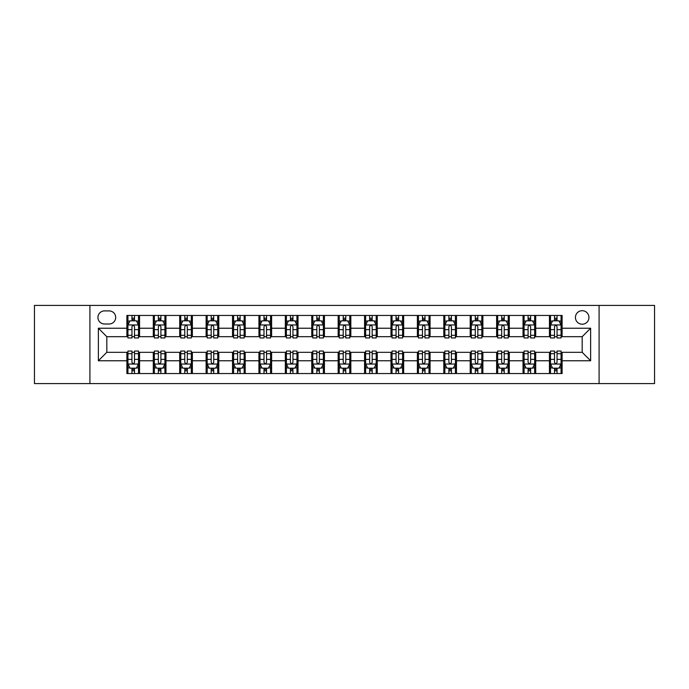 <?xml version="1.0" encoding="UTF-8"?>
<svg xmlns="http://www.w3.org/2000/svg" width="689" height="689" viewBox="0 0 689 689"><rect width="100%" height="100%" fill="white"/><g stroke="black" fill="none" stroke-linecap="round" stroke-linejoin="round"><path stroke-width="1.03" d="M582.188 310.696A6.761 6.761 0 0 0 575.427 317.457A6.761 6.761 0 0 0 582.188 324.218A6.761 6.761 0 0 0 588.949 317.457A6.761 6.761 0 0 0 582.188 310.696M599.086 383.584L654.55 383.584L654.55 305.416L599.086 305.416L599.086 383.584L89.915 383.584L89.915 305.416L34.45 305.416L34.45 383.584L89.915 383.584M104.487 324.002L109.138 324.002A6.545 6.545 0 0 0 115.683 317.457A6.545 6.545 0 0 0 109.138 310.903L104.487 310.903A6.545 6.545 0 0 0 97.941 317.457A6.545 6.545 0 0 0 104.487 324.002M599.086 305.416L89.915 305.416M126.888 360.769L98.363 360.769L98.363 328.231L126.888 328.231L126.888 336.68L106.812 336.68L106.812 352.32L126.888 352.32L126.888 373.55L562.112 373.55L562.112 352.32L582.188 352.32L582.188 336.68L562.112 336.68L562.112 328.231L590.637 328.231L590.637 360.769L562.112 360.769M562.112 328.231L562.112 315.45L126.888 315.45L126.888 328.231M549.443 315.45L549.443 336.68L550.494 336.68M554.507 336.68L557.048 336.68M561.061 336.68L562.112 336.68M549.443 336.68L534.647 336.68M523.029 315.45L523.029 336.68L524.088 336.68M528.101 336.68L530.633 336.68M523.029 336.68L508.241 336.68M496.623 315.45L496.623 336.68L497.673 336.68M501.687 336.68L504.227 336.68M496.623 336.68L481.826 336.68M470.208 315.45L470.208 336.68L471.267 336.68M475.281 336.68L477.813 336.68M470.208 336.68L455.42 336.68M443.802 315.45L443.802 336.68L444.853 336.68M448.875 336.68L451.407 336.68M443.802 336.68L429.014 336.68M417.388 315.45L417.388 336.68L418.447 336.68M422.46 336.68L425.001 336.68M417.388 336.68L402.6 336.68M390.982 315.45L390.982 336.68L392.041 336.68M396.054 336.68L398.587 336.68M390.982 336.68L376.194 336.68M364.567 315.45L364.567 336.68L365.626 336.68M369.64 336.68L372.181 336.68M364.567 336.68L349.779 336.68M338.161 315.45L338.161 336.68L339.221 336.68M343.234 336.68L345.766 336.68M338.161 336.68L323.374 336.68M311.755 315.45L311.755 336.68L312.806 336.68M316.819 336.68L319.36 336.68M311.755 336.68L296.959 336.68M285.341 315.45L285.341 336.68L286.4 336.68M290.413 336.68L292.946 336.68M285.341 336.68L270.553 336.68M258.935 315.45L258.935 336.68L259.986 336.68M263.999 336.68L266.54 336.68M258.935 336.68L244.147 336.68M232.52 315.45L232.52 336.68L233.58 336.68M237.593 336.68L240.125 336.68M232.52 336.68L217.733 336.68M206.114 315.45L206.114 336.68L207.174 336.68M211.187 336.68L213.719 336.68M206.114 336.68L191.327 336.68M179.7 315.45L179.7 336.68L180.759 336.68M184.773 336.68L187.313 336.68M179.7 336.68L164.912 336.68M153.294 315.45L153.294 336.68L154.353 336.68M158.367 336.68L160.899 336.68M153.294 336.68L138.506 336.68M126.888 336.68L127.939 336.68M131.952 336.68L134.493 336.68M126.888 352.32L127.939 352.32M131.952 352.32L134.493 352.32M138.506 352.32L139.557 352.32L139.557 373.55M154.353 352.32L139.557 352.32M158.367 352.32L160.899 352.32M164.912 352.32L165.971 352.32L165.971 373.55M180.759 352.32L165.971 352.32M184.773 352.32L187.313 352.32M191.327 352.32L192.377 352.32L192.377 373.55M207.174 352.32L192.377 352.32M211.187 352.32L213.719 352.32M217.733 352.32L218.792 352.32L218.792 373.55M233.58 352.32L218.792 352.32M237.593 352.32L240.125 352.32M244.147 352.32L245.198 352.32L245.198 373.55M259.986 352.32L245.198 352.32M263.999 352.32L266.54 352.32M270.553 352.32L271.612 352.32L271.612 373.55M286.4 352.32L271.612 352.32M290.413 352.32L292.946 352.32M296.959 352.32L298.018 352.32L298.018 373.55M312.806 352.32L298.018 352.32M316.819 352.32L319.36 352.32M323.374 352.32L324.433 352.32L324.433 373.55M339.221 352.32L324.433 352.32M343.234 352.32L345.766 352.32M349.779 352.32L350.839 352.32L350.839 373.55M365.626 352.32L350.839 352.32M369.64 352.32L372.181 352.32M376.194 352.32L377.245 352.32L377.245 373.55M392.041 352.32L377.245 352.32M396.054 352.32L398.587 352.32M402.6 352.32L403.659 352.32L403.659 373.55M418.447 352.32L403.659 352.32M422.46 352.32L425.001 352.32M429.014 352.32L430.065 352.32L430.065 373.55M444.853 352.32L430.065 352.32M448.875 352.32L451.407 352.32M455.42 352.32L456.48 352.32L456.48 373.55M471.267 352.32L456.48 352.32M475.281 352.32L477.813 352.32M481.826 352.32L482.886 352.32L482.886 373.55M497.673 352.32L482.886 352.32M501.687 352.32L504.227 352.32M508.241 352.32L509.3 352.32L509.3 373.55M524.088 352.32L509.3 352.32M528.101 352.32L530.633 352.32M534.647 352.32L535.706 352.32L535.706 373.55M550.494 352.32L535.706 352.32M554.507 352.32L557.048 352.32M561.061 352.32L562.112 352.32M139.557 315.45L139.557 336.68M126.888 320.729L127.939 320.729M131.952 320.729L134.493 320.729M138.506 320.729L139.557 320.729M126.888 368.271L127.939 368.271M131.952 368.271L134.493 368.271M138.506 368.271L139.557 368.271M153.294 352.32L153.294 373.55M165.971 315.45L165.971 336.68M153.294 320.729L154.353 320.729M158.367 320.729L160.899 320.729M164.912 320.729L165.971 320.729M153.294 368.271L154.353 368.271M158.367 368.271L160.899 368.271M164.912 368.271L165.971 368.271M179.7 352.32L179.7 373.55M179.7 368.271L180.759 368.271M184.773 368.271L187.313 368.271M191.327 368.271L192.377 368.271M192.377 315.45L192.377 336.68M179.7 320.729L180.759 320.729M184.773 320.729L187.313 320.729M191.327 320.729L192.377 320.729M206.114 352.32L206.114 373.55M206.114 368.271L207.174 368.271M211.187 368.271L213.719 368.271M217.733 368.271L218.792 368.271M218.792 315.45L218.792 336.68M206.114 320.729L207.174 320.729M211.187 320.729L213.719 320.729M217.733 320.729L218.792 320.729M232.52 352.32L232.52 373.55M232.52 368.271L233.58 368.271M237.593 368.271L240.125 368.271M244.147 368.271L245.198 368.271M245.198 315.45L245.198 336.68M232.52 320.729L233.58 320.729M237.593 320.729L240.125 320.729M244.147 320.729L245.198 320.729M258.935 352.32L258.935 373.55M258.935 368.271L259.986 368.271M263.999 368.271L266.54 368.271M270.553 368.271L271.612 368.271M271.612 315.45L271.612 336.68M258.935 320.729L259.986 320.729M263.999 320.729L266.54 320.729M270.553 320.729L271.612 320.729M285.341 352.32L285.341 373.55M285.341 368.271L286.4 368.271M290.413 368.271L292.946 368.271M296.959 368.271L298.018 368.271M298.018 315.45L298.018 336.68M285.341 320.729L286.4 320.729M290.413 320.729L292.946 320.729M296.959 320.729L298.018 320.729M311.755 352.32L311.755 373.55M311.755 368.271L312.806 368.271M316.819 368.271L319.36 368.271M323.374 368.271L324.433 368.271M324.433 315.45L324.433 336.68M311.755 320.729L312.806 320.729M316.819 320.729L319.36 320.729M323.374 320.729L324.433 320.729M338.161 352.32L338.161 373.55M338.161 368.271L339.221 368.271M343.234 368.271L345.766 368.271M349.779 368.271L350.839 368.271M350.839 315.45L350.839 336.68M338.161 320.729L339.221 320.729M343.234 320.729L345.766 320.729M349.779 320.729L350.839 320.729M364.567 352.32L364.567 373.55M364.567 368.271L365.626 368.271M369.64 368.271L372.181 368.271M376.194 368.271L377.245 368.271M377.245 315.45L377.245 336.68M364.567 320.729L365.626 320.729M369.64 320.729L372.181 320.729M376.194 320.729L377.245 320.729M390.982 352.32L390.982 373.55M390.982 368.271L392.041 368.271M396.054 368.271L398.587 368.271M402.6 368.271L403.659 368.271M403.659 315.45L403.659 336.68M390.982 320.729L392.041 320.729M396.054 320.729L398.587 320.729M402.6 320.729L403.659 320.729M417.388 352.32L417.388 373.55M417.388 368.271L418.447 368.271M422.46 368.271L425.001 368.271M429.014 368.271L430.065 368.271M430.065 315.45L430.065 336.68M417.388 320.729L418.447 320.729M422.46 320.729L425.001 320.729M429.014 320.729L430.065 320.729M443.802 352.32L443.802 373.55M443.802 368.271L444.853 368.271M448.875 368.271L451.407 368.271M455.42 368.271L456.48 368.271M456.48 315.45L456.48 336.68M443.802 320.729L444.853 320.729M448.875 320.729L451.407 320.729M455.42 320.729L456.48 320.729M470.208 352.32L470.208 373.55M470.208 368.271L471.267 368.271M475.281 368.271L477.813 368.271M481.826 368.271L482.886 368.271M482.886 315.45L482.886 336.68M470.208 320.729L471.267 320.729M475.281 320.729L477.813 320.729M481.826 320.729L482.886 320.729M496.623 352.32L496.623 373.55M496.623 368.271L497.673 368.271M501.687 368.271L504.227 368.271M508.241 368.271L509.3 368.271M509.3 315.45L509.3 336.68M496.623 320.729L497.673 320.729M501.687 320.729L504.227 320.729M508.241 320.729L509.3 320.729M523.029 352.32L523.029 373.55M523.029 368.271L524.088 368.271M528.101 368.271L530.633 368.271M534.647 368.271L535.706 368.271M535.706 315.45L535.706 336.68M523.029 320.729L524.088 320.729M528.101 320.729L530.633 320.729M534.647 320.729L535.706 320.729M549.443 352.32L549.443 373.55M549.443 368.271L550.494 368.271M554.507 368.271L557.048 368.271M561.061 368.271L562.112 368.271M549.443 320.729L550.494 320.729M554.507 320.729L557.048 320.729M561.061 320.729L562.112 320.729M106.812 336.68L98.363 328.231M106.812 352.32L98.363 360.769M590.637 328.231L582.188 336.68M590.637 360.769L582.188 352.32M134.493 318.197L131.952 318.197M138.506 335.302L134.493 335.302L134.493 337.954L138.506 337.954L138.506 325.062L136.388 320.833L130.057 320.833L127.939 325.062L127.939 337.954L131.952 337.954L131.952 335.302L127.939 335.302M127.939 325.062L127.939 315.45M138.506 325.062L138.506 315.45M131.952 320.833L131.952 315.45M134.493 315.45L134.493 320.833M134.493 335.302L134.493 326.646C133.649 325.019 132.805 325.019 131.952 326.646L131.952 335.302M131.952 370.803L134.493 370.803M127.939 353.698L131.952 353.698L131.952 351.046L127.939 351.046L127.939 363.938L130.057 368.167L136.388 368.167L138.506 363.938L138.506 351.046L134.493 351.046L134.493 353.698L138.506 353.698M138.506 363.938L138.506 373.55M127.939 363.938L127.939 373.55M134.493 368.167L134.493 373.55M131.952 373.55L131.952 368.167M131.952 353.698L131.952 362.354C132.796 363.981 133.64 363.981 134.493 362.354L134.493 353.698M160.899 318.197L158.367 318.197M164.912 335.302L160.899 335.302L160.899 337.954L164.912 337.954L164.912 325.062L162.802 320.833L156.463 320.833L154.353 325.062L154.353 337.954L158.367 337.954L158.367 335.302L154.353 335.302M154.353 325.062L154.353 315.45M164.912 325.062L164.912 315.45M158.367 320.833L158.367 315.45M160.899 315.45L160.899 320.833M160.899 335.302L160.899 326.646C160.055 325.019 159.211 325.019 158.367 326.646L158.367 335.302M187.313 318.197L184.773 318.197M191.327 335.302L187.313 335.302L187.313 337.954L191.327 337.954L191.327 325.062L189.208 320.833L182.869 320.833L180.759 325.062L180.759 337.954L184.773 337.954L184.773 335.302L180.759 335.302M180.759 325.062L180.759 315.45M191.327 325.062L191.327 315.45M184.773 320.833L184.773 315.45M187.313 315.45L187.313 320.833M187.313 335.302L187.313 326.646C186.469 325.019 185.617 325.019 184.773 326.646L184.773 335.302M213.719 318.197L211.187 318.197M217.733 335.302L213.719 335.302L213.719 337.954L217.733 337.954L217.733 325.062L215.623 320.833L209.284 320.833L207.174 325.062L207.174 337.954L211.187 337.954L211.187 335.302L207.174 335.302M207.174 325.062L207.174 315.45M217.733 325.062L217.733 315.45M211.187 320.833L211.187 315.45M213.719 315.45L213.719 320.833M213.719 335.302L213.719 326.646C212.875 325.019 212.031 325.019 211.187 326.646L211.187 335.302M158.367 370.803L160.899 370.803M154.353 353.698L158.367 353.698L158.367 351.046L154.353 351.046L154.353 363.938L156.463 368.167L162.802 368.167L164.912 363.938L164.912 351.046L160.899 351.046L160.899 353.698L164.912 353.698M164.912 363.938L164.912 373.55M154.353 363.938L154.353 373.55M160.899 368.167L160.899 373.55M158.367 373.55L158.367 368.167M158.367 353.698L158.367 362.354C159.211 363.981 160.055 363.981 160.899 362.354L160.899 353.698M184.773 370.803L187.313 370.803M180.759 353.698L184.773 353.698L184.773 351.046L180.759 351.046L180.759 363.938L182.869 368.167L189.208 368.167L191.327 363.938L191.327 351.046L187.313 351.046L187.313 353.698L191.327 353.698M191.327 363.938L191.327 373.55M180.759 363.938L180.759 373.55M187.313 368.167L187.313 373.55M184.773 373.55L184.773 368.167M184.773 353.698L184.773 362.354C185.617 363.981 186.461 363.981 187.313 362.354L187.313 353.698M211.187 370.803L213.719 370.803M207.174 353.698L211.187 353.698L211.187 351.046L207.174 351.046L207.174 363.938L209.284 368.167L215.623 368.167L217.733 363.938L217.733 351.046L213.719 351.046L213.719 353.698L217.733 353.698M217.733 363.938L217.733 373.55M207.174 363.938L207.174 373.55M213.719 368.167L213.719 373.55M211.187 373.55L211.187 368.167M211.187 353.698L211.187 362.354C212.031 363.981 212.875 363.981 213.719 362.354L213.719 353.698M240.125 318.197L237.593 318.197M244.147 335.302L240.125 335.302L240.125 337.954L244.147 337.954L244.147 325.062L242.028 320.833L235.69 320.833L233.58 325.062L233.58 337.954L237.593 337.954L237.593 335.302L233.58 335.302M233.58 325.062L233.58 315.45M244.147 325.062L244.147 315.45M237.593 320.833L237.593 315.45M240.125 315.45L240.125 320.833M240.125 335.302L240.125 326.646C239.281 325.019 238.437 325.019 237.593 326.646L237.593 335.302M237.593 370.803L240.125 370.803M233.58 353.698L237.593 353.698L237.593 351.046L233.58 351.046L233.58 363.938L235.69 368.167L242.028 368.167L244.147 363.938L244.147 351.046L240.125 351.046L240.125 353.698L244.147 353.698M244.147 363.938L244.147 373.55M233.58 363.938L233.58 373.55M240.125 368.167L240.125 373.55M237.593 373.55L237.593 368.167M237.593 353.698L237.593 362.354C238.437 363.981 239.281 363.981 240.125 362.354L240.125 353.698M266.54 318.197L263.999 318.197M270.553 335.302L266.54 335.302L266.54 337.954L270.553 337.954L270.553 325.062L268.443 320.833L262.104 320.833L259.986 325.062L259.986 337.954L263.999 337.954L263.999 335.302L259.986 335.302M259.986 325.062L259.986 315.45M270.553 325.062L270.553 315.45M263.999 320.833L263.999 315.45M266.54 315.45L266.54 320.833M266.54 335.302L266.54 326.646C265.696 325.019 264.852 325.019 263.999 326.646L263.999 335.302M292.946 318.197L290.413 318.197M296.959 335.302L292.946 335.302L292.946 337.954L296.959 337.954L296.959 325.062L294.849 320.833L288.51 320.833L286.4 325.062L286.4 337.954L290.413 337.954L290.413 335.302L286.4 335.302M286.4 325.062L286.4 315.45M296.959 325.062L296.959 315.45M290.413 320.833L290.413 315.45M292.946 315.45L292.946 320.833M292.946 335.302L292.946 326.646C292.102 325.019 291.258 325.019 290.413 326.646L290.413 335.302M319.36 318.197L316.819 318.197M323.374 335.302L319.36 335.302L319.36 337.954L323.374 337.954L323.374 325.062L321.263 320.833L314.925 320.833L312.806 325.062L312.806 337.954L316.819 337.954L316.819 335.302L312.806 335.302M312.806 325.062L312.806 315.45M323.374 325.062L323.374 315.45M316.819 320.833L316.819 315.45M319.36 315.45L319.36 320.833M319.36 335.302L319.36 326.646C318.516 325.019 317.672 325.019 316.819 326.646L316.819 335.302M345.766 318.197L343.234 318.197M349.779 335.302L345.766 335.302L345.766 337.954L349.779 337.954L349.779 325.062L347.669 320.833L341.331 320.833L339.221 325.062L339.221 337.954L343.234 337.954L343.234 335.302L339.221 335.302M339.221 325.062L339.221 315.45M349.779 325.062L349.779 315.45M343.234 320.833L343.234 315.45M345.766 315.45L345.766 320.833M345.766 335.302L345.766 326.646C344.922 325.019 344.078 325.019 343.234 326.646L343.234 335.302M372.181 318.197L369.64 318.197M376.194 335.302L372.181 335.302L372.181 337.954L376.194 337.954L376.194 325.062L374.075 320.833L367.737 320.833L365.626 325.062L365.626 337.954L369.64 337.954L369.64 335.302L365.626 335.302M365.626 325.062L365.626 315.45M376.194 325.062L376.194 315.45M369.64 320.833L369.64 315.45M372.181 315.45L372.181 320.833M372.181 335.302L372.181 326.646C371.337 325.019 370.493 325.019 369.64 326.646L369.64 335.302M263.999 370.803L266.54 370.803M259.986 353.698L263.999 353.698L263.999 351.046L259.986 351.046L259.986 363.938L262.104 368.167L268.443 368.167L270.553 363.938L270.553 351.046L266.54 351.046L266.54 353.698L270.553 353.698M270.553 363.938L270.553 373.55M259.986 363.938L259.986 373.55M266.54 368.167L266.54 373.55M263.999 373.55L263.999 368.167M263.999 353.698L263.999 362.354C264.843 363.981 265.696 363.981 266.54 362.354L266.54 353.698M290.413 370.803L292.946 370.803M286.4 353.698L290.413 353.698L290.413 351.046L286.4 351.046L286.4 363.938L288.51 368.167L294.849 368.167L296.959 363.938L296.959 351.046L292.946 351.046L292.946 353.698L296.959 353.698M296.959 363.938L296.959 373.55M286.4 363.938L286.4 373.55M292.946 368.167L292.946 373.55M290.413 373.55L290.413 368.167M290.413 353.698L290.413 362.354C291.258 363.981 292.102 363.981 292.946 362.354L292.946 353.698M316.819 370.803L319.36 370.803M312.806 353.698L316.819 353.698L316.819 351.046L312.806 351.046L312.806 363.938L314.925 368.167L321.263 368.167L323.374 363.938L323.374 351.046L319.36 351.046L319.36 353.698L323.374 353.698M323.374 363.938L323.374 373.55M312.806 363.938L312.806 373.55M319.36 368.167L319.36 373.55M316.819 373.55L316.819 368.167M316.819 353.698L316.819 362.354C317.663 363.981 318.507 363.981 319.36 362.354L319.36 353.698M343.234 370.803L345.766 370.803M339.221 353.698L343.234 353.698L343.234 351.046L339.221 351.046L339.221 363.938L341.331 368.167L347.669 368.167L349.779 363.938L349.779 351.046L345.766 351.046L345.766 353.698L349.779 353.698M349.779 363.938L349.779 373.55M339.221 363.938L339.221 373.55M345.766 368.167L345.766 373.55M343.234 373.55L343.234 368.167M343.234 353.698L343.234 362.354C344.078 363.981 344.922 363.981 345.766 362.354L345.766 353.698M369.64 370.803L372.181 370.803M365.626 353.698L369.64 353.698L369.64 351.046L365.626 351.046L365.626 363.938L367.737 368.167L374.075 368.167L376.194 363.938L376.194 351.046L372.181 351.046L372.181 353.698L376.194 353.698M376.194 363.938L376.194 373.55M365.626 363.938L365.626 373.55M372.181 368.167L372.181 373.55M369.64 373.55L369.64 368.167M369.64 353.698L369.64 362.354C370.484 363.981 371.328 363.981 372.181 362.354L372.181 353.698M398.587 318.197L396.054 318.197M402.6 335.302L398.587 335.302L398.587 337.954L402.6 337.954L402.6 325.062L400.49 320.833L394.151 320.833L392.041 325.062L392.041 337.954L396.054 337.954L396.054 335.302L392.041 335.302M392.041 325.062L392.041 315.45M402.6 325.062L402.6 315.45M396.054 320.833L396.054 315.45M398.587 315.45L398.587 320.833M398.587 335.302L398.587 326.646C397.742 325.019 396.898 325.019 396.054 326.646L396.054 335.302M396.054 370.803L398.587 370.803M392.041 353.698L396.054 353.698L396.054 351.046L392.041 351.046L392.041 363.938L394.151 368.167L400.49 368.167L402.6 363.938L402.6 351.046L398.587 351.046L398.587 353.698L402.6 353.698M402.6 363.938L402.6 373.55M392.041 363.938L392.041 373.55M398.587 368.167L398.587 373.55M396.054 373.55L396.054 368.167M396.054 353.698L396.054 362.354C396.898 363.981 397.742 363.981 398.587 362.354L398.587 353.698M425.001 318.197L422.46 318.197M429.014 335.302L425.001 335.302L425.001 337.954L429.014 337.954L429.014 325.062L426.896 320.833L420.557 320.833L418.447 325.062L418.447 337.954L422.46 337.954L422.46 335.302L418.447 335.302M418.447 325.062L418.447 315.45M429.014 325.062L429.014 315.45M422.46 320.833L422.46 315.45M425.001 315.45L425.001 320.833M425.001 335.302L425.001 326.646C424.157 325.019 423.304 325.019 422.46 326.646L422.46 335.302M422.46 370.803L425.001 370.803M418.447 353.698L422.46 353.698L422.46 351.046L418.447 351.046L418.447 363.938L420.557 368.167L426.896 368.167L429.014 363.938L429.014 351.046L425.001 351.046L425.001 353.698L429.014 353.698M429.014 363.938L429.014 373.55M418.447 363.938L418.447 373.55M425.001 368.167L425.001 373.55M422.46 373.55L422.46 368.167M422.46 353.698L422.46 362.354C423.304 363.981 424.148 363.981 425.001 362.354L425.001 353.698M451.407 318.197L448.875 318.197M455.42 335.302L451.407 335.302L451.407 337.954L455.42 337.954L455.42 325.062L453.31 320.833L446.972 320.833L444.853 325.062L444.853 337.954L448.875 337.954L448.875 335.302L444.853 335.302M444.853 325.062L444.853 315.45M455.42 325.062L455.42 315.45M448.875 320.833L448.875 315.45M451.407 315.45L451.407 320.833M451.407 335.302L451.407 326.646C450.563 325.019 449.719 325.019 448.875 326.646L448.875 335.302M448.875 370.803L451.407 370.803M444.853 353.698L448.875 353.698L448.875 351.046L444.853 351.046L444.853 363.938L446.972 368.167L453.31 368.167L455.42 363.938L455.42 351.046L451.407 351.046L451.407 353.698L455.42 353.698M455.42 363.938L455.42 373.55M444.853 363.938L444.853 373.55M451.407 368.167L451.407 373.55M448.875 373.55L448.875 368.167M448.875 353.698L448.875 362.354C449.719 363.981 450.563 363.981 451.407 362.354L451.407 353.698M477.813 318.197L475.281 318.197M481.826 335.302L477.813 335.302L477.813 337.954L481.826 337.954L481.826 325.062L479.716 320.833L473.377 320.833L471.267 325.062L471.267 337.954L475.281 337.954L475.281 335.302L471.267 335.302M471.267 325.062L471.267 315.45M481.826 325.062L481.826 315.45M475.281 320.833L475.281 315.45M477.813 315.45L477.813 320.833M477.813 335.302L477.813 326.646C476.969 325.019 476.125 325.019 475.281 326.646L475.281 335.302M475.281 370.803L477.813 370.803M471.267 353.698L475.281 353.698L475.281 351.046L471.267 351.046L471.267 363.938L473.377 368.167L479.716 368.167L481.826 363.938L481.826 351.046L477.813 351.046L477.813 353.698L481.826 353.698M481.826 363.938L481.826 373.55M471.267 363.938L471.267 373.55M477.813 368.167L477.813 373.55M475.281 373.55L475.281 368.167M475.281 353.698L475.281 362.354C476.125 363.981 476.969 363.981 477.813 362.354L477.813 353.698M504.227 318.197L501.687 318.197M508.241 335.302L504.227 335.302L504.227 337.954L508.241 337.954L508.241 325.062L506.131 320.833L499.792 320.833L497.673 325.062L497.673 337.954L501.687 337.954L501.687 335.302L497.673 335.302M497.673 325.062L497.673 315.45M508.241 325.062L508.241 315.45M501.687 320.833L501.687 315.45M504.227 315.45L504.227 320.833M504.227 335.302L504.227 326.646C503.383 325.019 502.539 325.019 501.687 326.646L501.687 335.302M501.687 370.803L504.227 370.803M497.673 353.698L501.687 353.698L501.687 351.046L497.673 351.046L497.673 363.938L499.792 368.167L506.131 368.167L508.241 363.938L508.241 351.046L504.227 351.046L504.227 353.698L508.241 353.698M508.241 363.938L508.241 373.55M497.673 363.938L497.673 373.55M504.227 368.167L504.227 373.55M501.687 373.55L501.687 368.167M501.687 353.698L501.687 362.354C502.531 363.981 503.383 363.981 504.227 362.354L504.227 353.698M530.633 318.197L528.101 318.197M534.647 335.302L530.633 335.302L530.633 337.954L534.647 337.954L534.647 325.062L532.537 320.833L526.198 320.833L524.088 325.062L524.088 337.954L528.101 337.954L528.101 335.302L524.088 335.302M524.088 325.062L524.088 315.45M534.647 325.062L534.647 315.45M528.101 320.833L528.101 315.45M530.633 315.45L530.633 320.833M530.633 335.302L530.633 326.646C529.789 325.019 528.945 325.019 528.101 326.646L528.101 335.302M528.101 370.803L530.633 370.803M524.088 353.698L528.101 353.698L528.101 351.046L524.088 351.046L524.088 363.938L526.198 368.167L532.537 368.167L534.647 363.938L534.647 351.046L530.633 351.046L530.633 353.698L534.647 353.698M534.647 363.938L534.647 373.55M524.088 363.938L524.088 373.55M530.633 368.167L530.633 373.55M528.101 373.55L528.101 368.167M528.101 353.698L528.101 362.354C528.945 363.981 529.789 363.981 530.633 362.354L530.633 353.698M554.507 370.803L557.048 370.803M550.494 353.698L554.507 353.698L554.507 351.046L550.494 351.046L550.494 363.938L552.612 368.167L558.943 368.167L561.061 363.938L561.061 351.046L557.048 351.046L557.048 353.698L561.061 353.698M561.061 363.938L561.061 373.55M550.494 363.938L550.494 373.55M557.048 368.167L557.048 373.55M554.507 373.55L554.507 368.167M554.507 353.698L554.507 362.354C555.351 363.981 556.195 363.981 557.048 362.354L557.048 353.698M557.048 318.197L554.507 318.197M561.061 335.302L557.048 335.302L557.048 337.954L561.061 337.954L561.061 325.062L558.943 320.833L552.612 320.833L550.494 325.062L550.494 337.954L554.507 337.954L554.507 335.302L550.494 335.302M550.494 325.062L550.494 315.45M561.061 325.062L561.061 315.45M554.507 320.833L554.507 315.45M557.048 315.45L557.048 320.833M557.048 335.302L557.048 326.646C556.204 325.019 555.36 325.019 554.507 326.646L554.507 335.302M153.294 360.769L139.557 360.769M153.294 328.231L139.557 328.231M179.7 328.231L165.971 328.231M179.7 360.769L165.971 360.769M206.114 328.231L192.377 328.231M206.114 360.769L192.377 360.769M232.52 328.231L218.792 328.231M232.52 360.769L218.792 360.769M258.935 328.231L245.198 328.231M258.935 360.769L245.198 360.769M285.341 328.231L271.612 328.231M285.341 360.769L271.612 360.769M311.755 328.231L298.018 328.231M311.755 360.769L298.018 360.769M338.161 328.231L324.433 328.231M338.161 360.769L324.433 360.769M364.567 328.231L350.839 328.231M364.567 360.769L350.839 360.769M390.982 328.231L377.245 328.231M390.982 360.769L377.245 360.769M417.388 328.231L403.659 328.231M417.388 360.769L403.659 360.769M443.802 328.231L430.065 328.231M443.802 360.769L430.065 360.769M470.208 328.231L456.48 328.231M470.208 360.769L456.48 360.769M496.623 328.231L482.886 328.231M496.623 360.769L482.886 360.769M523.029 328.231L509.3 328.231M523.029 360.769L509.3 360.769M549.443 328.231L535.706 328.231M549.443 360.769L535.706 360.769M138.455 324.958L127.99 324.958M127.939 321.091L129.928 321.091M136.517 321.091L138.506 321.091M131.952 329.635L127.939 329.635M138.506 329.635L134.493 329.635M134.493 319.541L131.952 319.541M127.99 364.042L138.455 364.042M138.506 367.909L136.517 367.909M129.928 367.909L127.939 367.909M134.493 359.365L138.506 359.365M127.939 359.365L131.952 359.365M131.952 369.459L134.493 369.459M164.86 324.958L154.405 324.958M154.353 321.091L156.334 321.091M162.931 321.091L164.912 321.091M158.367 329.635L154.353 329.635M164.912 329.635L160.899 329.635M160.899 319.541L158.367 319.541M191.275 324.958L180.811 324.958M180.759 321.091L182.749 321.091M189.337 321.091L191.327 321.091M184.773 329.635L180.759 329.635M191.327 329.635L187.313 329.635M187.313 319.541L184.773 319.541M217.681 324.958L207.225 324.958M207.174 321.091L209.155 321.091M215.743 321.091L217.733 321.091M211.187 329.635L207.174 329.635M217.733 329.635L213.719 329.635M213.719 319.541L211.187 319.541M154.405 364.042L164.86 364.042M164.912 367.909L162.931 367.909M156.334 367.909L154.353 367.909M160.899 359.365L164.912 359.365M154.353 359.365L158.367 359.365M158.367 369.459L160.899 369.459M180.811 364.042L191.275 364.042M191.327 367.909L189.337 367.909M182.749 367.909L180.759 367.909M187.313 359.365L191.327 359.365M180.759 359.365L184.773 359.365M184.773 369.459L187.313 369.459M207.225 364.042L217.681 364.042M217.733 367.909L215.743 367.909M209.155 367.909L207.174 367.909M213.719 359.365L217.733 359.365M207.174 359.365L211.187 359.365M211.187 369.459L213.719 369.459M244.087 324.958L233.631 324.958M233.58 321.091L235.569 321.091M242.158 321.091L244.147 321.091M237.593 329.635L233.58 329.635M244.147 329.635L240.125 329.635M240.125 319.541L237.593 319.541M233.631 364.042L244.087 364.042M244.147 367.909L242.158 367.909M235.569 367.909L233.58 367.909M240.125 359.365L244.147 359.365M233.58 359.365L237.593 359.365M237.593 369.459L240.125 369.459M270.501 324.958L260.046 324.958M259.986 321.091L261.975 321.091M268.564 321.091L270.553 321.091M263.999 329.635L259.986 329.635M270.553 329.635L266.54 329.635M266.54 319.541L263.999 319.541M296.907 324.958L286.452 324.958M286.4 321.091L288.381 321.091M294.978 321.091L296.959 321.091M290.413 329.635L286.4 329.635M296.959 329.635L292.946 329.635M292.946 319.541L290.413 319.541M323.322 324.958L312.858 324.958M312.806 321.091L314.795 321.091M321.384 321.091L323.374 321.091M316.819 329.635L312.806 329.635M323.374 329.635L319.36 329.635M319.36 319.541L316.819 319.541M349.728 324.958L339.272 324.958M339.221 321.091L341.201 321.091M347.799 321.091L349.779 321.091M343.234 329.635L339.221 329.635M349.779 329.635L345.766 329.635M345.766 319.541L343.234 319.541M376.142 324.958L365.678 324.958M365.626 321.091L367.616 321.091M374.205 321.091L376.194 321.091M369.64 329.635L365.626 329.635M376.194 329.635L372.181 329.635M372.181 319.541L369.64 319.541M260.046 364.042L270.501 364.042M270.553 367.909L268.564 367.909M261.975 367.909L259.986 367.909M266.54 359.365L270.553 359.365M259.986 359.365L263.999 359.365M263.999 369.459L266.54 369.459M286.452 364.042L296.907 364.042M296.959 367.909L294.978 367.909M288.381 367.909L286.4 367.909M292.946 359.365L296.959 359.365M286.4 359.365L290.413 359.365M290.413 369.459L292.946 369.459M312.858 364.042L323.322 364.042M323.374 367.909L321.384 367.909M314.795 367.909L312.806 367.909M319.36 359.365L323.374 359.365M312.806 359.365L316.819 359.365M316.819 369.459L319.36 369.459M339.272 364.042L349.728 364.042M349.779 367.909L347.799 367.909M341.201 367.909L339.221 367.909M345.766 359.365L349.779 359.365M339.221 359.365L343.234 359.365M343.234 369.459L345.766 369.459M365.678 364.042L376.142 364.042M376.194 367.909L374.205 367.909M367.616 367.909L365.626 367.909M372.181 359.365L376.194 359.365M365.626 359.365L369.64 359.365M369.64 369.459L372.181 369.459M402.548 324.958L392.093 324.958M392.041 321.091L394.022 321.091M400.619 321.091L402.6 321.091M396.054 329.635L392.041 329.635M402.6 329.635L398.587 329.635M398.587 319.541L396.054 319.541M392.093 364.042L402.548 364.042M402.6 367.909L400.619 367.909M394.022 367.909L392.041 367.909M398.587 359.365L402.6 359.365M392.041 359.365L396.054 359.365M396.054 369.459L398.587 369.459M428.954 324.958L418.499 324.958M418.447 321.091L420.436 321.091M427.025 321.091L429.014 321.091M422.46 329.635L418.447 329.635M429.014 329.635L425.001 329.635M425.001 319.541L422.46 319.541M418.499 364.042L428.954 364.042M429.014 367.909L427.025 367.909M420.436 367.909L418.447 367.909M425.001 359.365L429.014 359.365M418.447 359.365L422.46 359.365M422.46 369.459L425.001 369.459M455.369 324.958L444.913 324.958M444.853 321.091L446.842 321.091M453.431 321.091L455.42 321.091M448.875 329.635L444.853 329.635M455.42 329.635L451.407 329.635M451.407 319.541L448.875 319.541M444.913 364.042L455.369 364.042M455.42 367.909L453.431 367.909M446.842 367.909L444.853 367.909M451.407 359.365L455.42 359.365M444.853 359.365L448.875 359.365M448.875 369.459L451.407 369.459M481.775 324.958L471.319 324.958M471.267 321.091L473.257 321.091M479.845 321.091L481.826 321.091M475.281 329.635L471.267 329.635M481.826 329.635L477.813 329.635M477.813 319.541L475.281 319.541M471.319 364.042L481.775 364.042M481.826 367.909L479.845 367.909M473.257 367.909L471.267 367.909M477.813 359.365L481.826 359.365M471.267 359.365L475.281 359.365M475.281 369.459L477.813 369.459M508.189 324.958L497.725 324.958M497.673 321.091L499.663 321.091M506.251 321.091L508.241 321.091M501.687 329.635L497.673 329.635M508.241 329.635L504.227 329.635M504.227 319.541L501.687 319.541M497.725 364.042L508.189 364.042M508.241 367.909L506.251 367.909M499.663 367.909L497.673 367.909M504.227 359.365L508.241 359.365M497.673 359.365L501.687 359.365M501.687 369.459L504.227 369.459M534.595 324.958L524.14 324.958M524.088 321.091L526.069 321.091M532.666 321.091L534.647 321.091M528.101 329.635L524.088 329.635M534.647 329.635L530.633 329.635M530.633 319.541L528.101 319.541M524.14 364.042L534.595 364.042M534.647 367.909L532.666 367.909M526.069 367.909L524.088 367.909M530.633 359.365L534.647 359.365M524.088 359.365L528.101 359.365M528.101 369.459L530.633 369.459M550.545 364.042L561.01 364.042M561.061 367.909L559.072 367.909M552.483 367.909L550.494 367.909M557.048 359.365L561.061 359.365M550.494 359.365L554.507 359.365M554.507 369.459L557.048 369.459M561.01 324.958L550.545 324.958M550.494 321.091L552.483 321.091M559.072 321.091L561.061 321.091M554.507 329.635L550.494 329.635M561.061 329.635L557.048 329.635M557.048 319.541L554.507 319.541"/></g></svg>
